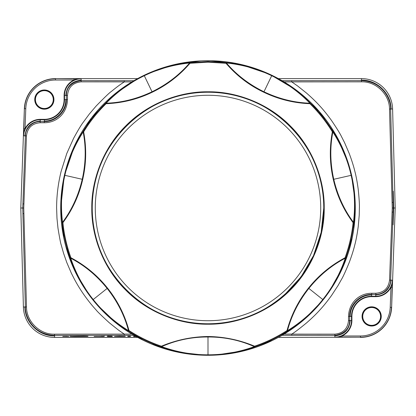 <?xml version="1.0" encoding="UTF-8"?>
<svg xmlns="http://www.w3.org/2000/svg" width="416" height="416" viewBox="0 0 416 416"><rect width="100%" height="100%" fill="white"/><g stroke="black" fill="none" stroke-linecap="round" stroke-linejoin="round"><path stroke-width="0.62" d="M135.465 336.185L133.453 336.196L133.832 336.528L135.949 336.518L135.346 336.185M130.042 336.185C127.712 336.196 127.135 336.31 128.3 336.528C130.624 336.518 131.206 336.404 130.042 336.185L127.92 336.31L130.042 336.185M125.07 336.471L116.797 336.419L124.894 336.378L119.662 336.175L114.478 336.445L125.076 336.471M125.294 336.367L116.584 336.378M111.992 336.185L107.749 336.076L107.37 336.435L111.992 336.471C111.722 336.482 108.867 336.508 109.866 336.237L111.992 336.185L109.866 336.383L112.367 336.523C105.108 336.575 107.806 336.305 107.37 336.19L111.992 336.185M102.565 336.43L94.099 336.476M103.646 336.508L95.852 336.44M104.546 336.222L101.02 336.326M86.991 336.414L74.755 336.508C70.169 336.43 68.962 336.32 71.131 336.19C68.962 336.32 70.169 336.43 74.755 336.508L86.991 336.414C89.159 336.284 87.953 336.175 83.366 336.097L70.039 336.3M342.035 337.21L334.833 337.168C338.374 336.986 340.777 336.591 342.035 335.982L342.035 337.21L360.454 337.21L360.454 335.982A29.791 29.791 0 0 0 390.224 307.263L390.941 287.352C391.591 286.114 392.075 283.728 392.382 280.197L391.633 307.315L395.2 208L392.605 108.987L391.092 109.028C391.03 93.449 377.005 79.784 361.426 80.132L361.416 78.603L278.351 78.603M23.837 128.601L25.059 128.648A17.066 17.066 0 0 1 40.264 119.335L44.346 119.335A19.76 19.76 0 0 0 64.1 99.575L64.1 95.488A17.066 17.066 0 0 1 73.965 80.018L73.965 78.79L81.167 78.832C77.626 79.014 75.223 79.409 73.965 80.018L55.546 80.018A29.791 29.791 0 0 0 25.776 108.737L25.059 128.648C24.409 129.886 23.925 132.272 23.618 135.803L24.367 108.685L20.8 208L23.395 307.013L24.908 306.972C24.97 322.551 38.995 336.216 54.574 335.868L54.584 337.397L137.649 337.397M278.351 337.397L360.454 337.21A31.018 31.018 0 0 0 391.451 307.31L390.224 307.263M67.194 336.383L63.118 336.414L67.194 336.383M68.77 336.45L68.406 336.487L68.77 336.45M62.754 336.45L68.406 336.487M131.898 81.9L124.296 81.9M124.29 81.864C121.831 83.564 118.986 85.202 111.405 91.442C109.907 92.279 104.822 97.141 96.132 106.038L89.487 113.833L83.054 122.533C81.193 124.956 78.036 130.224 73.596 138.336L66.799 153.442L61.183 171.158C58.152 183.31 56.628 195.588 56.612 207.979L56.982 218.374L57.98 228.181C59.628 238.181 60.7 243.755 61.204 244.899L63.57 253.292L66.815 262.59L71.391 273.265L74.578 279.536C76.071 282.282 79.17 287.992 84.38 295.36C88.494 301.085 92.383 305.926 96.054 309.878C97.141 311.407 101.592 315.734 109.403 322.863L118.472 330.091L124.254 334.116L54.512 334.173L54.574 335.379C32.687 334.641 24.851 315.666 25.355 306.961L22.76 208.005L22.318 208.005M124.259 334.1L131.898 334.1M284.102 334.1L291.741 334.1L291.751 335.312L282.058 335.306M282.064 80.694L361.426 80.621C383.313 81.359 391.149 100.334 390.645 109.039L393.094 202.379L392.096 202.415L392.246 207.984L389.548 280.093C388.497 288.163 383.932 292.557 375.851 293.264L371.758 293.259C358.675 293.29 348.884 303.181 348.509 316.456L348.514 320.549C347.693 328.76 343.153 333.294 334.885 334.157L291.741 334.131C294.45 332.519 299.4 328.77 306.582 322.873C312.078 318.058 316.529 313.732 319.935 309.889C323.44 306.134 327.33 301.298 331.609 295.381L337.953 285.683L341.411 279.547C343.054 276.848 345.639 271.206 349.175 262.621C351.754 255.726 353.631 249.808 354.806 244.873C356.028 240.375 357.172 234.27 358.233 226.564L359.237 215.041L359.388 207.984C359.554 204.828 359.169 198.63 358.228 189.394C357.256 182.156 356.112 176.056 354.796 171.096C353.605 166.098 351.728 160.181 349.164 153.343L344.594 142.698L341.396 136.422C340.049 133.557 336.783 128.284 331.588 120.593C327.309 114.67 323.419 109.834 319.909 106.085C316.498 102.242 312.047 97.916 306.556 93.106L297.497 85.883L291.71 81.864M392.096 202.415L389.511 109.07C389.553 94.484 376.08 81.338 361.488 81.827L284.102 81.9M362.736 316.425A8.918 8.918 0 0 1 371.654 307.502A8.918 8.918 0 0 1 380.578 316.425A8.918 8.918 0 0 1 371.654 325.343A8.918 8.918 0 0 1 362.736 316.425M35.422 99.575A8.918 8.918 0 0 1 44.346 90.657A8.918 8.918 0 0 1 53.264 99.575A8.918 8.918 0 0 1 44.346 108.498A8.918 8.918 0 0 1 35.422 99.575M24.367 108.685A31.2 31.2 0 0 1 55.546 78.603L73.965 78.79M137.649 78.603L55.546 78.603M361.416 78.603A31.2 31.2 0 0 1 392.605 108.987M391.633 307.315A31.2 31.2 0 0 1 360.454 337.397M54.584 337.397A31.2 31.2 0 0 1 23.395 307.013M20.8 208L22.344 208.005M395.2 208L393.682 207.995L393.078 224.775M392.246 207.984L393.24 207.995L390.64 280.134C390.868 285.028 386.277 294.221 375.747 294.471L371.654 294.466C359.819 294.174 349.378 304.767 349.674 316.425L350.189 316.425C349.924 304.949 360.178 294.689 371.654 294.954L371.654 296.254L375.736 296.254L375.736 296.665A17.066 17.066 0 0 0 390.941 287.352L392.163 287.399M393.245 191.225L393.682 207.995L393.24 207.995L393.094 202.379M23.754 208.016L22.76 208.005L25.36 135.866C25.132 130.972 29.723 121.779 40.253 121.529L44.346 121.534C56.181 121.826 66.622 111.238 66.326 99.575L66.326 95.488C66.529 87.194 71.474 82.248 81.167 80.652L124.332 80.688L124.311 81.869L81.115 81.843C72.847 82.706 68.307 87.24 67.486 95.451L67.491 99.544C67.116 112.819 57.325 122.71 44.242 122.741L40.149 122.736C32.068 123.443 27.503 127.837 26.452 135.907L23.754 208.016L26.489 306.93C26.447 321.516 39.92 334.662 54.512 334.173M348.509 316.456L349.674 316.425L349.674 320.512C349.471 328.806 344.526 333.752 334.833 335.348L291.751 335.312M124.238 334.121L124.316 335.312L54.574 335.379L54.574 335.868M291.668 80.688L291.689 81.869M95.28 208A112.72 112.72 0 0 1 208 95.28A112.72 112.72 0 0 1 320.72 208A112.72 112.72 0 0 1 208 320.72A112.72 112.72 0 0 1 95.28 208M122.559 336.284L116.771 336.284M124.972 336.476L114.478 336.445M144.196 75.509C158.288 68.682 173.524 64.381 189.904 62.613L208 61.49L226.096 62.613C242.476 64.381 257.712 68.682 271.804 75.509C285.932 82.269 298.792 91.499 310.383 103.204A0.816 0.442 135.6 0 0 309.894 103.204C298.589 91.676 285.854 82.514 271.7 75.728C257.566 68.89 242.471 64.646 226.403 62.998C236.548 74.896 249.07 84.49 263.973 91.775C278.959 98.883 294.268 102.695 309.894 103.204L309.904 103.698C293.68 103.064 278.299 99.242 263.754 92.222C249.241 85.348 236.657 75.707 226.013 63.3L226.403 62.998A0.816 0.442 95.8 0 0 226.096 62.613L226.013 63.3L208.005 62.182L189.987 63.3C179.431 75.546 166.847 85.186 152.246 92.222C137.701 99.242 122.32 103.064 106.101 103.698L106.106 103.204C121.737 102.695 137.041 98.883 152.027 91.77C166.93 84.49 179.457 74.896 189.597 62.998C173.534 64.646 158.434 68.89 144.3 75.722C130.146 82.514 117.416 91.671 106.106 103.204A0.816 0.442 -135.6 0 0 105.617 103.204C117.213 91.499 130.073 82.269 144.196 75.509L152.246 92.222M208 355.051C190.611 354.76 175.022 352.019 161.221 346.84C149.703 342.95 138.835 337.714 128.617 331.136C114.624 322.436 102.762 311.953 93.028 299.686C83.236 287.466 75.655 273.572 70.288 257.993C66.144 246.563 63.461 234.801 62.234 222.706C60.263 207.267 61.064 191.459 64.636 175.276C68.078 160.004 74.22 145.408 83.049 131.503C89.404 121.139 96.928 111.706 105.617 103.204L106.101 103.698C97.396 112.226 89.908 121.612 83.637 131.862C86.632 147.826 86.325 163.675 82.722 179.405C79.144 195.229 72.545 209.643 62.92 222.638C64.043 234.255 66.716 245.965 70.933 257.759C85.264 265.356 97.458 275.475 107.531 288.116C117.614 300.742 124.769 314.891 128.991 330.554C139.391 337.215 150.207 342.425 161.444 346.185C176.296 339.96 191.812 336.731 207.995 336.502C224.182 336.731 239.704 339.96 254.556 346.185L254.332 346.627C239.626 340.111 224.177 336.903 208 337.002C191.818 336.903 176.374 340.111 161.663 346.627C176.857 352.113 192.301 354.838 208 354.812C223.699 354.838 239.143 352.113 254.332 346.627A0.816 0.442 -109.9 0 0 254.774 346.84C240.973 352.024 225.384 354.76 208 355.051L207.995 337.002M208 324.215C180.747 324.589 148.538 313.29 125.824 290.176C102.71 267.462 91.411 235.253 91.785 208C91.411 180.747 102.71 148.538 125.824 125.824C148.538 102.71 180.747 91.411 208 91.785C235.253 91.411 267.462 102.71 290.176 125.824C313.29 148.538 324.589 180.747 324.215 208C324.589 235.253 313.29 267.462 290.176 290.176C267.462 313.29 235.253 324.589 208 324.215L208 323.783C269.87 325.369 325.369 269.87 323.783 208C325.369 146.13 269.87 90.631 208 92.217C146.13 90.631 90.631 146.13 92.217 208C90.631 269.87 146.13 325.369 208 323.783M322.972 299.686L322.785 299.536C332.592 287.279 340.085 273.504 345.275 258.211C331.412 265.45 319.275 275.522 308.859 288.434C298.589 301.46 291.47 315.536 287.492 330.658C301.252 322.202 313.014 311.828 322.785 299.536L308.469 288.122C318.573 275.454 330.772 265.33 345.067 257.759C349.284 245.965 351.957 234.26 353.08 222.638C343.45 209.638 336.851 195.229 333.284 179.405C329.675 163.675 329.368 147.826 332.363 131.862L332.951 131.503C341.78 145.413 347.922 160.004 351.364 175.282C354.89 190.533 355.69 206.346 353.766 222.711A0.816 0.442 -173 0 0 353.465 222.326C355.425 206.294 354.65 190.632 351.135 175.334C347.667 160.02 341.567 145.569 332.842 131.981C329.862 147.332 330.169 163.103 333.767 179.296C337.553 195.447 344.12 209.789 353.465 222.326L353.08 222.638L353.766 222.711C352.539 234.806 349.856 246.563 345.712 257.993C340.345 273.572 332.764 287.472 322.972 299.686C313.238 311.953 301.376 322.436 287.383 331.136A0.816 0.442 -121.5 0 0 287.492 330.658L287.009 330.559C291.236 314.891 298.386 300.747 308.469 288.122M93.028 299.686L93.215 299.536C102.986 311.828 114.748 322.202 128.502 330.658C124.53 315.536 117.406 301.46 107.141 288.434C96.725 275.522 84.583 265.45 70.725 258.206C75.91 273.499 83.408 287.279 93.215 299.536L107.531 288.116M82.722 179.405L64.87 175.328C61.35 190.632 60.575 206.294 62.535 222.326C71.885 209.789 78.447 195.442 82.233 179.291C85.831 163.098 86.138 147.326 83.158 131.981C74.433 145.569 68.338 160.02 64.87 175.328L64.636 175.276M189.987 63.3L189.597 62.998A0.816 0.442 -95.8 0 1 189.904 62.613L189.987 63.3M332.951 131.503A0.816 0.442 147.2 0 1 332.842 131.981L332.363 131.862C326.092 121.612 318.604 112.226 309.904 103.698L310.383 103.204C319.072 111.706 326.596 121.139 332.951 131.503M83.158 131.981L83.637 131.862L83.049 131.503A0.816 0.442 -147.2 0 0 83.158 131.981M62.535 222.326A0.816 0.442 173 0 0 62.234 222.706L62.92 222.638L62.535 222.326M345.712 257.993A0.816 0.442 -161.3 0 1 345.275 258.211L345.067 257.759L345.712 257.993M70.725 258.206L70.933 257.759L70.288 257.993A0.816 0.442 161.3 0 0 70.725 258.206M128.502 330.658A0.816 0.442 121.5 0 0 128.617 331.136L128.991 330.554L128.502 330.658M161.663 346.627L161.444 346.185L161.221 346.84A0.816 0.442 109.9 0 0 161.663 346.627M350.173 320.512L351.489 320.512A16.656 16.656 0 0 1 334.833 337.168L334.833 335.852M40.149 122.736L40.253 121.046C31.19 121.888 26.078 126.823 24.908 135.85L23.618 135.803A16.656 16.656 0 0 1 40.264 119.746L40.264 121.061M375.851 293.264L375.747 294.954C384.81 294.112 389.922 289.177 391.092 280.15L392.382 280.197A16.656 16.656 0 0 1 375.736 296.254L375.736 294.939M53.945 99.575A9.599 9.599 0 0 1 39.541 107.89A9.599 9.599 0 0 1 39.541 91.265A9.599 9.599 0 0 1 53.945 99.575M65.827 95.488L64.511 95.488A16.656 16.656 0 0 1 81.167 78.832L81.167 80.148M375.736 296.665L371.654 296.665A19.76 19.76 0 0 0 351.9 316.425L351.9 320.512A17.066 17.066 0 0 1 342.035 335.982L360.454 335.982M381.259 316.425A9.599 9.599 0 0 1 366.855 324.735A9.599 9.599 0 0 1 366.855 308.11A9.599 9.599 0 0 1 381.259 316.425M351.9 320.512L351.489 320.512L351.489 316.425L350.173 316.425M64.1 95.488L64.511 95.488L64.511 99.575L65.827 99.575M67.491 99.544L65.811 99.575C66.076 111.051 55.822 121.311 44.346 121.046L44.346 119.746L40.264 119.746L40.264 119.335M53.534 99.575A9.194 9.194 0 0 0 39.749 91.619A9.194 9.194 0 0 0 39.749 107.536A9.194 9.194 0 0 0 53.534 99.575M380.848 316.425A9.194 9.194 0 0 0 367.063 308.464A9.194 9.194 0 0 0 367.063 324.381A9.194 9.194 0 0 0 380.848 316.425M81.115 81.843L81.167 80.132C71.848 81.052 66.732 86.169 65.811 95.488L67.486 95.451M334.885 334.157L334.833 335.868C344.152 334.948 349.268 329.831 350.189 320.512L348.514 320.549M351.9 316.425L351.489 316.425A20.166 20.166 0 0 1 371.654 296.254L371.654 296.665M64.1 99.575L64.511 99.575A20.166 20.166 0 0 1 44.346 119.746L44.346 119.335M25.776 108.737L24.549 108.69A31.018 31.018 0 0 1 55.546 78.79L55.546 80.018M133.936 335.306L124.316 335.312M361.488 81.827L361.426 80.132M124.332 80.688L133.936 80.694M26.452 135.907L24.908 135.85M44.242 122.741L44.346 121.046M24.908 306.972L26.489 306.93M389.548 280.093L391.092 280.15M371.758 293.259L371.654 294.954M389.511 109.07L391.092 109.028M23.904 213.585L22.906 213.621M22.906 203.892L23.904 203.934M392.096 212.066L393.094 212.108M208 60.715A147.285 147.285 0 0 0 60.715 208A147.285 147.285 0 0 0 208 355.285A147.285 147.285 0 0 0 355.285 208A147.285 147.285 0 0 0 208 60.715M333.284 179.405L351.364 175.282M263.754 92.222L271.804 75.509M287.383 331.136C277.165 337.719 266.292 342.95 254.774 346.84L254.556 346.185C265.793 342.425 276.609 337.215 287.009 330.559L287.383 331.136M92.243 208A115.757 115.757 0 0 1 208 92.243A115.757 115.757 0 0 1 323.757 208A115.757 115.757 0 0 1 208 323.757A115.757 115.757 0 0 1 92.243 208M208 92.217L208 91.785M208.005 62.182L208.01 61.49M284.461 294.908L301.111 276.77L313.498 255.637L321.162 232.362L323.757 208M138.658 78.062L114.119 94.515L91.624 117.728L74.734 145.288L64.267 175.869L60.715 208L63.679 237.396M66.009 247.13L75.738 272.797L90.054 296.208M96.32 304.018L117.728 324.376L142.771 340.054M151.897 344.178L178.131 352.222L205.41 355.259M215.42 355.098L244.629 350.657L272.366 340.475M281.216 335.795L303.654 319.998L322.769 300.305M328.775 292.292L343.169 266.495L352.123 238.337M353.855 228.478L355.118 201.063L351.276 173.888M348.629 164.232L337.064 137.046L319.238 111.472L296.431 90.22L269.662 74.246L240.131 64.262L210.792 60.741M200.782 60.892L173.618 64.787L147.644 73.653"/></g></svg>
